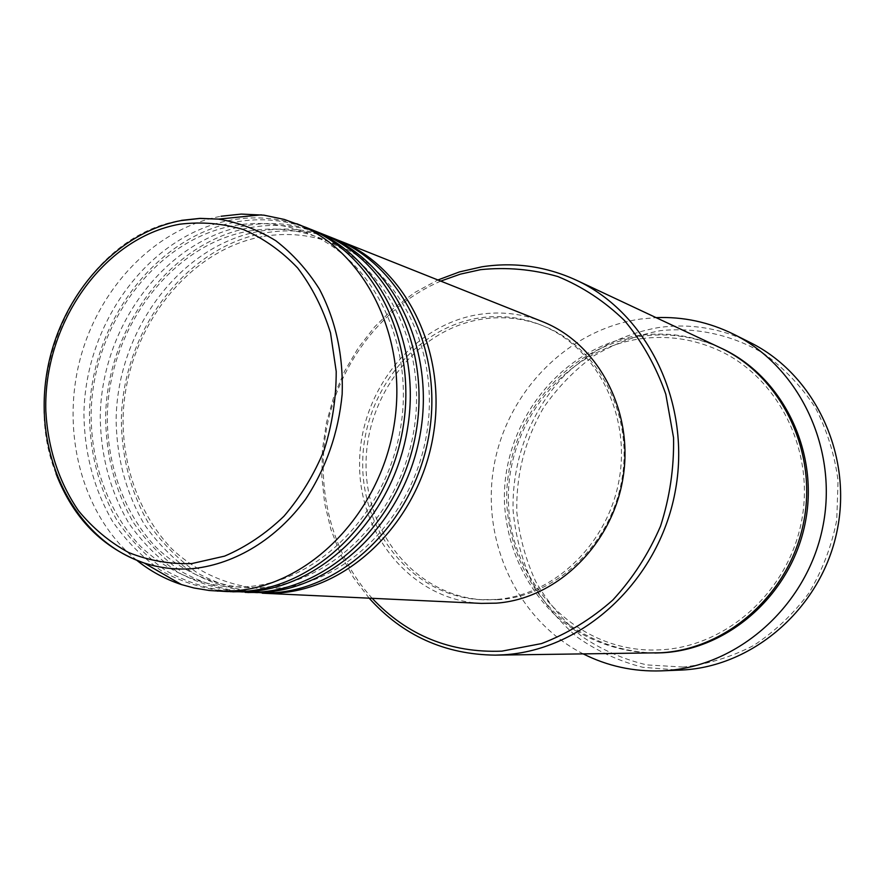 <?xml version="1.0" encoding="UTF-8"?>
<svg xmlns="http://www.w3.org/2000/svg" width="885" height="885" viewBox="0 0 885 885"><rect width="100%" height="100%" fill="white"/><g stroke="black" fill="none" stroke-linecap="round" stroke-linejoin="round"><path stroke-width="0.66" stroke-dasharray="4.42 3.32" d="M262.347 593.204C239.658 590.837 218.307 584.277 198.306 573.524C179.5 560.603 163.294 544.496 149.687 525.214C131.312 493.863 121.864 458.972 121.334 420.53C122.384 331.543 185.529 246.738 265.113 232.91C289.428 228.75 313.168 230.952 336.344 239.525M257.513 592.983C234.757 590.605 213.34 584.011 193.284 573.214C174.422 560.238 158.172 544.076 144.532 524.705C126.112 493.222 116.654 458.187 116.134 419.59C117.207 330.227 180.551 245.045 260.389 231.129C285.612 226.792 310.181 229.292 334.099 238.607M245.245 592.386C222.533 589.598 201.216 582.629 181.303 571.478C162.608 558.181 146.545 541.72 133.115 522.117C115.017 490.301 105.846 455.034 105.614 416.304C107.328 326.642 170.916 241.55 250.82 227.5C275.346 223.252 299.307 225.443 322.682 234.082M242.767 592.286C219.79 589.886 198.185 583.215 177.951 572.285C158.924 559.143 142.54 542.77 128.801 523.146C110.249 491.275 100.735 455.786 100.248 416.702C101.41 326.211 165.373 239.89 245.964 225.664C271.43 221.239 296.243 223.739 320.381 233.142M230.166 591.678C207.234 588.846 185.728 581.788 165.65 570.493C146.799 557.019 130.604 540.348 117.074 520.48C98.855 488.266 89.651 452.545 89.451 413.328C91.288 322.538 155.472 236.306 236.14 221.947C260.887 217.61 285.058 219.79 308.655 228.496M227.611 591.589C204.413 589.156 182.609 582.396 162.198 571.323C143.005 558.015 126.489 541.421 112.649 521.553C93.965 489.272 84.396 453.33 83.942 413.749C85.214 322.096 149.786 234.591 231.151 220.066C256.871 215.542 281.917 218.031 306.298 227.522M440.741 281.098C384.444 305.27 341.422 360.084 327.749 422.698C314.352 485.367 330.89 553.048 372.187 598.315M369.145 598.172L353.347 577.352L340.537 554.287L330.924 529.462L324.662 503.366L321.819 476.495L322.45 449.348L326.51 422.422L333.933 396.237L344.564 371.246L358.248 347.949L374.731 326.764L393.736 308.124L414.921 292.415L437.92 279.97M683.087 667.058L646.913 664.912C623.372 659.336 601.656 649.811 581.733 636.326C563.303 620.861 548.003 602.674 535.812 581.744C525.679 559.685 519.351 536.487 516.829 512.149C515.999 474.758 524.927 439.9 543.644 407.576C557.561 387.497 574.276 370.273 593.78 355.925C614.555 343.568 636.746 335.149 660.376 330.669C696.23 326.974 732.349 334.829 764.02 353.734C784.121 368.237 801.179 386.125 815.196 407.399C827.055 430.21 834.666 454.658 838.051 480.732L836.756 520.015C831.668 546.045 822.397 570.371 808.934 592.994C793.347 614.024 774.884 631.547 753.533 645.541C731.043 657.146 707.558 664.325 683.087 667.058M750.148 342.506C721.065 328.302 690.765 323.279 659.236 327.45C623.294 333.59 590.207 350.637 563.69 376.236C530.06 412.189 511.718 461.196 513.112 510.711C515.435 535.359 521.608 558.911 531.608 581.345C543.678 602.674 558.922 621.303 577.341 637.222C597.275 651.194 619.091 661.206 642.798 667.279L679.326 670.166M653.827 653.042C619.998 652.333 587.928 640.939 561.378 620.684C527.471 591.744 506.983 548.811 504.483 503.299C501.275 422.809 561.721 345.847 639.932 335.349C667.533 331.72 694.172 335.791 719.848 347.562M481.285 603.393C412.742 600.273 358.945 535.812 359.587 463.806C359.476 391.801 412.875 323.987 480.157 314.286C501.408 311.255 522.084 313.666 542.206 321.532M496.009 599.488L480.854 599.687C414.18 596.39 361.954 533.489 362.706 463.331C362.728 393.172 414.833 327.218 480.345 317.826C500.866 314.916 520.845 317.217 540.281 324.718C594.786 345.725 630.231 411.547 619.589 477.026C609.322 542.56 554.806 595.339 496.009 599.488M499.029 599.643L483.918 599.842C417.421 596.556 365.317 533.876 366.058 463.939C366.058 394.013 418.03 328.291 483.365 318.954C503.83 316.067 523.743 318.357 543.136 325.846C597.486 346.787 632.83 412.388 622.221 477.634C612.011 542.925 557.661 595.517 499.029 599.643M583.392 653.971C517.238 620.374 480.876 541.155 493.852 466.638C506.64 392.088 567.385 329.364 640.784 319.009L656.084 317.626M136.854 560.36C83.809 517.592 61.198 436.626 79.174 362.916C97.14 289.218 154.388 228.441 221.062 216.25M56.032 473.707C15.587 373.393 81.951 235.642 181.513 220.354M654.823 653.03C621.17 652.09 589.322 640.552 562.993 620.263C529.385 591.291 509.14 548.479 506.784 503.189C503.83 423.074 564.077 346.643 641.924 336.212C669.115 332.638 695.4 336.565 720.755 347.982M263.984 236.35C288.023 232.39 311.365 234.791 334.021 243.541C397.763 267.69 440.597 349.619 426.791 433.03C413.572 516.475 346.3 583.27 277.204 588.16L259.482 588.448C226.66 585.582 196.348 571.776 171.767 548.8C140.538 516.154 123.037 469.039 123.059 419.601C124.221 332.24 186.691 249.205 263.984 236.35M249.681 230.963C273.941 226.925 297.493 229.326 320.337 238.153C384.654 262.491 427.953 345.482 413.926 430.088C400.507 514.727 332.417 582.474 262.679 587.408L244.791 587.706C211.692 584.808 181.115 570.847 156.335 547.583C124.84 514.517 107.229 466.804 107.295 416.724C108.545 328.258 171.646 244.072 249.681 230.963M234.99 225.432C259.482 221.316 283.244 223.717 306.287 232.622C371.169 257.148 414.943 341.234 400.695 427.068C387.066 512.935 318.146 581.666 247.756 586.633L229.713 586.943C196.315 584.023 165.473 569.896 140.483 546.333C108.733 512.846 91.011 464.514 91.122 413.771C92.471 324.164 156.202 238.806 234.99 225.432M641.359 338.667C668.109 335.194 693.928 339.099 718.819 350.383C778.302 377.497 815.162 450.52 801.611 520.867C788.424 591.257 727.171 646.072 661.692 649.767L654.059 650.044C575.582 650.829 510.479 581.932 508.466 502.979C505.49 424.059 564.918 348.79 641.359 338.667M480.854 599.687L483.918 599.842M540.281 324.718L543.136 325.846"/><path stroke-width="1.33" d="M336.344 239.525L338.59 240.399C404.666 266.042 447.5 350.073 433.362 434.668C419.722 519.318 351.644 587.529 280.069 592.873L262.347 593.204L481.285 603.393L496.219 603.161C556.422 598.979 612.354 545.027 623.018 477.9C634.058 410.817 597.939 343.269 542.206 321.532L338.59 240.399M322.682 234.082L334.099 238.607C400.385 264.338 443.363 348.723 429.159 433.705C415.441 518.743 347.108 587.275 275.301 592.64L245.245 592.386M324.994 234.979C391.712 260.865 434.955 345.991 420.607 431.758C406.757 517.592 337.904 586.755 265.622 592.187L247.723 592.519M308.655 228.496L320.381 233.142C387.309 259.106 430.696 344.608 416.282 430.774C402.354 517.006 333.247 586.501 260.721 591.954L230.166 591.678M311.033 229.414C378.393 255.544 422.056 341.787 407.498 428.771C393.438 515.811 323.777 585.97 250.787 591.479L232.711 591.822M221.062 216.25L241.207 214.082L263.929 215.155L284.306 219.436L306.298 227.522C373.868 253.741 417.676 340.36 403.04 427.754C388.902 515.214 318.987 585.704 245.753 591.235L227.611 591.589L209.435 590.516L193.981 587.994L181.447 584.576C165.241 579.244 150.373 571.179 136.854 560.36M372.187 598.315C407.255 635.519 450.498 653.119 501.906 651.139L541.498 643.583C567.362 633.748 591.136 619.234 612.818 600.03C632.686 578.48 648.594 553.844 660.542 526.133C669.801 497.304 674.138 467.833 673.551 437.721L665.808 394.223C656.15 366.611 642.366 342.052 624.489 320.536C604.676 301.32 582.463 286.663 557.86 276.551C532.471 269.283 506.718 266.993 480.61 269.659L460.377 274.14L440.741 281.098M437.92 279.97L459.536 271.894L481.916 266.805C514.439 261.816 545.879 266.274 576.257 280.158C647.986 313.146 692.269 404.412 674.956 492.868C658.108 581.39 582.795 650.309 503.609 654.8L495.213 655.132C444.812 654.546 402.797 635.563 369.145 598.172M661.006 670.874L682.346 670.011C754.086 666.283 821.435 607.508 837.033 531.088C853.007 454.746 814.488 374.255 750.148 342.506L733.753 334.287C799.575 366.755 839.013 449.425 822.585 527.925C806.545 606.49 737.493 666.914 664.093 670.73L661.006 670.874C633.461 671.759 607.586 666.128 583.392 653.971M576.257 280.158L719.848 347.562C780.481 375.539 817.729 450.089 803.779 521.63C790.194 593.238 727.802 649.015 660.918 652.776L495.213 655.132M296.685 223.695C364.697 250.079 408.793 337.473 394.002 425.696C379.72 513.986 309.263 585.162 235.532 590.749L217.279 591.103M656.084 317.626C683.143 316.542 709.029 322.096 733.753 334.287M179.644 224.215C103.191 237.855 43.133 324.043 45.832 411.094C47.967 448.606 58.83 481.805 78.444 510.667C92.781 528.113 109.486 542.051 128.579 552.494C148.68 560.592 169.765 564.287 191.813 563.568L224.602 556.123C246.063 546.93 265.843 533.633 283.952 516.232C300.59 496.784 314.009 474.692 324.22 449.956C332.251 424.269 336.245 398.095 336.212 371.412L330.525 332.937C323.003 308.566 312.062 286.928 297.681 268.011C281.673 251.141 263.586 238.331 243.43 229.569C222.577 223.352 201.315 221.571 179.644 224.215M181.513 220.354L200.065 218.363L218.606 219.104C238.773 222.511 257.834 229.724 275.777 240.709C292.714 253.752 307.283 269.914 319.463 289.207C335.88 320.647 343.446 355.637 342.163 394.179C338.446 432.743 326.244 467.789 305.546 499.317C276.64 538.81 235.786 563.723 194.047 568.502C176.878 570.017 160.285 568.192 144.277 563.048C102.826 548.346 73.411 518.566 56.032 473.707M720.755 347.982C781.566 375.528 819.211 449.901 805.494 521.453C792.152 593.094 729.793 649.004 662.898 652.754L654.823 653.03M261.352 214.845L218.606 219.104L199.7 218.462L180.85 220.608C111.034 233.872 54.074 304.517 45.378 383.504C36.462 462.39 77.084 540.669 144.277 563.048L181.447 584.576"/></g></svg>
